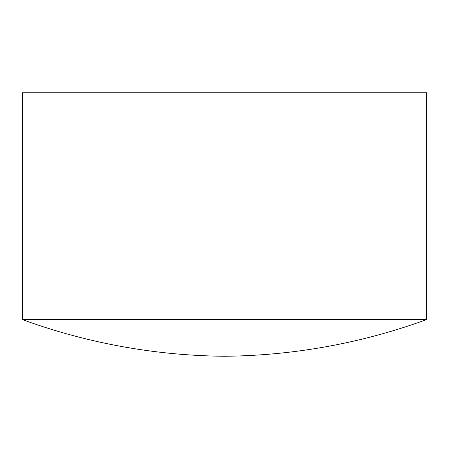 <?xml version="1.0" encoding="UTF-8"?>
<svg xmlns="http://www.w3.org/2000/svg" width="449" height="449" viewBox="0 0 449 449"><rect width="100%" height="100%" fill="white"/><g stroke="black" fill="none" stroke-linecap="round" stroke-linejoin="round"><path stroke-width="0.67" d="M22.45 92.741L426.55 92.741L426.55 319.604L22.45 319.604L22.45 92.741M22.45 319.604A606.15 606.15 0 0 0 224.5 356.259A606.15 606.15 0 0 0 426.55 319.604"/></g></svg>
